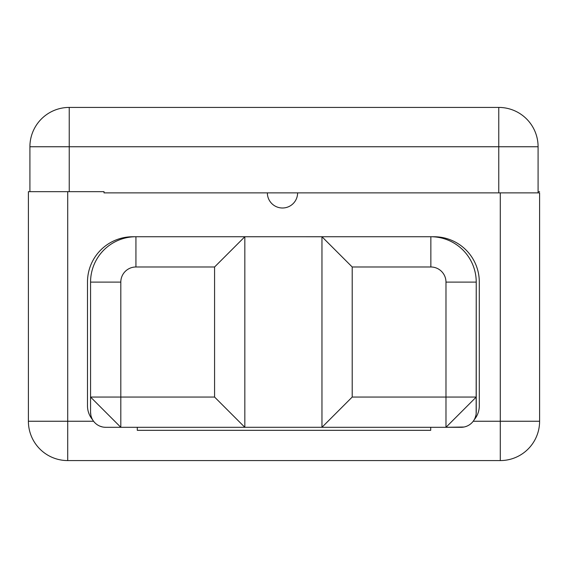 <?xml version="1.0" encoding="UTF-8"?>
<svg xmlns="http://www.w3.org/2000/svg" width="568" height="568" viewBox="0 0 568 568"><rect width="100%" height="100%" fill="white"/><g stroke="black" fill="none" stroke-linecap="round" stroke-linejoin="round"><path stroke-width="0.85" d="M267.365 192.879L297.611 192.879A15.123 15.123 0 0 1 282.488 208.002A15.123 15.123 0 0 1 267.365 192.879A15.123 15.123 0 0 0 282.488 208.002A15.123 15.123 0 0 0 297.611 192.879L500.28 192.879L104.022 192.879L104.022 191.664L67.72 191.664L67.72 421.25L93.585 421.25L28.4 421.25A39.32 39.32 0 0 0 67.72 460.577L67.72 421.25L67.72 460.577A39.32 39.32 0 0 1 28.4 421.25L28.4 191.664L104.022 191.664L104.022 192.879L267.365 192.879M539.6 192.879L500.28 192.879L539.6 192.879L539.6 421.25A39.32 39.32 0 0 1 500.28 460.577L67.72 460.577L500.28 460.577L500.28 192.879L500.28 460.577A39.32 39.32 0 0 0 539.6 421.25L500.28 421.25L539.6 421.25L539.6 192.879M498.768 192.879L498.768 146.75L69.232 146.75L69.232 191.664L69.232 107.423L498.768 107.423A39.32 39.32 0 0 1 538.088 146.75L538.088 192.879L538.088 146.75L498.768 146.75L538.088 146.75A39.32 39.32 0 0 0 498.768 107.423L498.768 146.75L498.768 107.423L69.232 107.423A39.32 39.32 0 0 0 29.912 146.75A39.32 39.32 0 0 1 69.232 107.423L69.232 146.75L29.912 146.75L498.768 146.75L498.768 192.879M473.208 421.25L500.28 421.25L473.208 421.25M431.893 236.749L434.044 236.749A45.255 45.255 0 0 1 479.293 282.005L479.293 405.857A21.435 21.435 0 0 1 474.23 419.695L474.23 419.695A21.435 21.435 0 0 0 479.293 405.857L479.293 282.005A45.255 45.255 0 0 0 434.044 236.749L431.893 236.749L434.044 236.749M464.056 427.015L445.979 427.299L461.102 427.299A15.123 15.123 0 0 0 476.232 412.176A15.123 15.123 0 0 1 461.102 427.299A15.123 15.123 0 0 0 476.232 412.176L476.232 397.053L445.979 427.299L321.964 427.299L321.964 236.742L430.856 236.742L430.856 266.988L352.21 266.988L352.21 397.053L445.979 397.053L445.979 282.111L476.232 282.111A45.376 45.376 0 0 0 430.856 236.735A45.376 45.376 0 0 1 476.232 282.111L476.154 413.681M321.964 427.292L244.829 427.292L321.964 427.292M120.806 427.299L105.683 427.299A15.123 15.123 0 0 1 92.563 419.695L92.563 419.695A15.123 15.123 0 0 1 90.56 412.176A15.123 15.123 0 0 0 105.683 427.299L120.806 427.299L120.806 397.053L214.576 397.053L214.576 266.988L244.829 236.742L321.964 236.749L352.21 266.988L321.964 236.742L244.829 236.749L244.829 427.299L214.576 397.053L214.576 266.988L135.937 266.988A15.123 15.123 0 0 0 120.806 282.111L120.806 397.053L214.576 397.053L244.829 427.299L120.806 427.299L90.56 397.053L120.806 397.053L120.806 427.299L90.56 397.053L90.56 412.176A15.123 15.123 0 0 0 105.683 427.299L104.178 427.228M137.293 427.299L137.293 430.324L430.707 430.324L430.707 427.299L430.707 430.324L137.293 430.324L137.293 427.299M538.088 191.664L539.6 191.664L538.088 191.664M29.912 191.664L29.912 146.75L29.912 191.664M28.4 421.25L28.4 191.664L67.72 191.664L67.72 421.25L28.4 421.25M527.502 192.879C527.502 212.304 527.502 212.304 527.502 192.879M134.893 236.749L132.749 236.749A45.255 45.255 0 0 0 87.493 282.005L87.493 405.857A21.435 21.435 0 0 0 92.563 419.695A15.123 15.123 0 0 1 90.56 412.176L90.56 282.111A45.376 45.376 0 0 1 135.937 236.735A45.376 45.376 0 0 0 90.56 282.111L120.806 282.111L90.56 282.111L90.56 397.053L120.806 397.053L120.806 282.111A15.123 15.123 0 0 1 135.937 266.988L135.937 236.735L135.937 266.988L214.576 266.988L244.829 236.742L244.829 427.299M132.749 236.749A45.255 45.255 0 0 0 87.493 282.005L87.493 405.857A21.435 21.435 0 0 0 92.563 419.695M430.856 236.735L430.856 266.988A15.123 15.123 0 0 1 445.979 282.111L476.232 282.111L476.232 397.053L445.979 397.053L445.979 282.111A15.123 15.123 0 0 0 430.856 266.988L352.21 266.988L352.21 397.053L321.964 427.299L352.21 397.053L445.979 397.053L445.979 427.299L445.979 397.053L476.232 397.053L445.979 427.299M321.964 427.299L321.964 236.742M135.937 236.742L244.829 236.742M465.27 426.717L466.896 426.149M475.075 417.977L475.863 415.478M90.56 412.176L90.852 415.13M91.143 416.344L91.711 417.963M99.89 426.149L102.382 426.937"/></g></svg>
